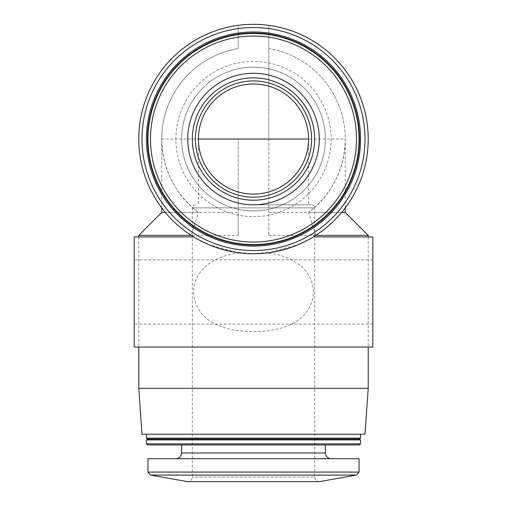 <?xml version="1.0" encoding="UTF-8"?>
<svg xmlns="http://www.w3.org/2000/svg" width="507" height="507" viewBox="0 0 507 507"><rect width="100%" height="100%" fill="white"/><g stroke="black" fill="none" stroke-linecap="round" stroke-linejoin="round"><path stroke-width="0.38" stroke-dasharray="2.54 1.9" d="M253.5 204.809L311.621 204.809L253.5 204.809M198.44 139.038A55.06 55.06 0 0 1 253.5 83.978A55.06 55.06 0 0 1 308.56 139.038C309.181 168.47 282.931 194.72 253.5 194.099C224.069 194.72 197.819 168.47 198.44 139.038L198.44 204.809M138.785 235.4L238.208 235.4L238.208 139.038L268.792 139.038L268.792 235.4L268.792 25.35A114.715 114.715 0 0 1 315.741 235.4C301.361 244.615 285.714 250.388 268.792 252.727L298.826 244.418L313.282 236.965L307.343 240.331L292.609 246.877L273.812 251.941L253.5 253.754L233.182 251.941L214.385 246.871L199.644 240.324L193.718 236.972L208.187 244.425L238.208 252.727C221.286 250.388 205.639 244.615 191.259 235.4A114.715 114.715 0 0 1 238.208 25.35L238.208 48.552A91.773 91.773 0 0 0 198.44 212.458C174.725 193.718 162.493 169.249 161.727 139.038L238.208 139.038L238.208 212.458L161.727 212.458M138.785 388.349L368.215 388.349M268.792 235.4L368.215 235.4M268.792 252.727L268.792 253.386L268.792 252.727M238.208 253.386L238.208 252.727L238.208 253.386C214.664 254.996 188.553 272.341 194.555 299.555C201.178 324.917 229.538 331.578 253.456 331.61C277.361 331.603 305.74 324.936 312.413 299.688C318.51 272.424 292.4 254.983 268.792 253.386M345.273 207.87L345.273 139.038L268.792 139.038L268.792 48.552A91.773 91.773 0 0 1 345.273 139.038C344.507 169.249 332.275 193.718 308.56 212.458A91.773 91.773 0 0 0 268.792 48.552L268.792 25.35A114.715 114.715 0 0 0 238.208 25.35L238.208 48.552A91.773 91.773 0 0 0 161.727 139.038L161.727 207.87M315.741 235.4L308.56 212.458L341.642 212.458M165.358 212.458L198.44 212.458L191.259 235.4M238.208 235.4L238.208 212.458M268.792 212.458L345.273 212.458M141.998 434.233L365.002 434.233M253.5 434.233L360.566 434.233L253.5 434.233M146.434 438.162L360.566 438.162M147.962 439.049L359.038 439.049M146.434 439.93L360.566 439.93M146.434 443.859L360.566 443.859M147.518 444.943L359.482 444.943M253.5 444.943L181.614 444.943L253.5 444.943M147.962 458.708L359.038 458.708M195.379 204.809C193.503 205.005 192.483 206.026 192.318 207.87L192.318 477.062C192.071 479.825 190.543 481.352 187.729 481.65L319.271 481.65C316.457 481.352 314.929 479.825 314.682 477.062L192.318 477.062L314.682 477.062L314.682 207.87L192.318 207.87L314.682 207.87C314.517 206.026 313.497 205.005 311.621 204.809M253.5 246.104A107.066 107.066 0 0 0 346.224 85.506A107.066 107.066 0 0 0 160.776 85.506A107.066 107.066 0 0 0 253.5 246.104A107.066 107.066 0 0 0 346.224 85.506A107.066 107.066 0 0 0 160.776 85.506A107.066 107.066 0 0 0 253.5 246.104A107.066 107.066 0 0 0 346.224 85.506A107.066 107.066 0 0 0 160.776 85.506A107.066 107.066 0 0 0 253.5 246.104M253.5 244.577A105.538 105.538 0 0 0 344.899 86.272A105.538 105.538 0 0 0 162.101 86.272A105.538 105.538 0 0 0 253.5 244.577A105.538 105.538 0 0 0 344.899 86.272A105.538 105.538 0 0 0 162.101 86.272A105.538 105.538 0 0 0 253.5 244.577M253.5 210.925A71.886 71.886 0 0 0 315.753 103.098A71.886 71.886 0 0 0 191.247 103.098A71.886 71.886 0 0 0 253.5 210.925A71.886 71.886 0 0 0 315.753 103.098A71.886 71.886 0 0 0 191.247 103.098A71.886 71.886 0 0 0 253.5 210.925A71.886 71.886 0 0 0 315.753 103.098A71.886 71.886 0 0 0 191.247 103.098A71.886 71.886 0 0 0 253.5 210.925M372.803 236.927L372.803 347.054M372.803 291.988L372.803 324.112L372.803 291.988M134.197 236.927L134.197 347.054M134.197 291.988L134.197 324.112L134.197 291.988M253.5 200.221A61.182 61.182 0 0 0 306.482 108.447A61.182 61.182 0 0 0 200.518 108.447A61.182 61.182 0 0 0 253.5 200.221M268.792 25.35A114.715 114.715 0 0 0 238.208 25.35M238.208 48.552A91.773 91.773 0 0 0 161.727 139.038M181.614 452.973L325.386 452.973M147.962 472.074L359.038 472.074M150.49 475.084L356.51 475.084M253.5 216.66A77.622 77.622 0 0 0 320.722 100.228A77.622 77.622 0 0 0 186.278 100.228A77.622 77.622 0 0 0 253.5 216.66M308.56 139.038L308.56 204.809M138.785 236.927L138.785 347.054M368.215 236.927L368.215 347.054M372.803 259.869L134.197 259.869M372.803 324.112L134.197 324.112"/><path stroke-width="0.76" d="M253.5 253.754A114.715 114.715 0 0 0 352.847 81.684A114.715 114.715 0 0 0 154.153 81.684A114.715 114.715 0 0 0 253.5 253.754M368.215 347.054L368.215 388.349L138.785 388.349L138.785 347.054M345.273 207.87L345.273 212.458L368.215 235.4L315.741 235.4M191.259 235.4L138.785 235.4L138.785 236.927M165.358 212.458L161.727 212.458L138.785 235.4M345.273 212.458L341.642 212.458M368.215 388.349L365.002 434.233L141.998 434.233L138.785 388.349M360.566 434.233L360.566 438.162L146.434 438.162L146.434 434.233M360.566 438.162L359.038 439.049L147.962 439.049L146.434 438.162M360.566 439.93L146.434 439.93L146.434 443.859L360.566 443.859L360.566 439.93L359.038 439.049M360.566 443.859L359.482 444.943L147.518 444.943L146.434 443.859M359.038 472.074L359.038 458.708L147.962 458.708L147.962 472.074L150.49 475.084L356.51 475.084L359.038 472.074L147.962 472.074M356.51 475.084L319.271 481.65L187.729 481.65L150.49 475.084M253.5 250.547A111.502 111.502 0 0 0 350.064 83.287A111.502 111.502 0 0 0 156.936 83.287A111.502 111.502 0 0 0 253.5 250.547M253.5 246.104A107.066 107.066 0 0 0 346.224 85.506A107.066 107.066 0 0 0 160.776 85.506A107.066 107.066 0 0 0 253.5 246.104M253.5 245.02A105.982 105.982 0 0 0 345.286 86.044A105.982 105.982 0 0 0 161.714 86.044A105.982 105.982 0 0 0 253.5 245.02M253.5 244.577A105.538 105.538 0 0 0 344.899 86.272A105.538 105.538 0 0 0 162.101 86.272A105.538 105.538 0 0 0 253.5 244.577A105.538 105.538 0 0 0 344.899 86.272A105.538 105.538 0 0 0 162.101 86.272A105.538 105.538 0 0 0 253.5 244.577M253.5 204.809A65.771 65.771 0 0 0 310.455 106.153A65.771 65.771 0 0 0 196.545 106.153A65.771 65.771 0 0 0 253.5 204.809M193.693 236.927L134.197 236.927L134.197 347.054L372.803 347.054L372.803 236.927L313.307 236.927M253.5 194.099A55.06 55.06 0 0 0 301.183 111.508A55.06 55.06 0 0 0 205.817 111.508A55.06 55.06 0 0 0 253.5 194.099M253.5 200.221A61.182 61.182 0 0 0 306.482 108.447A61.182 61.182 0 0 0 200.518 108.447A61.182 61.182 0 0 0 253.5 200.221A61.182 61.182 0 0 0 306.482 108.447A61.182 61.182 0 0 0 200.518 108.447A61.182 61.182 0 0 0 253.5 200.221M198.44 139.038L308.56 139.038M325.386 444.943L325.386 452.973L181.614 452.973C181.303 456.42 179.396 458.334 175.878 458.708M253.5 242.048A103.01 103.01 0 0 0 342.707 87.534A103.01 103.01 0 0 0 164.293 87.534A103.01 103.01 0 0 0 253.5 242.048M253.5 197.16A58.121 58.121 0 0 0 303.832 109.981A58.121 58.121 0 0 0 203.168 109.981A58.121 58.121 0 0 0 253.5 197.16M368.215 235.4L368.215 236.927M161.727 207.87L161.727 212.458M147.962 439.049L146.434 439.93M181.614 444.943L181.614 452.973M325.386 452.973C325.697 456.42 327.604 458.334 331.122 458.708"/></g></svg>
